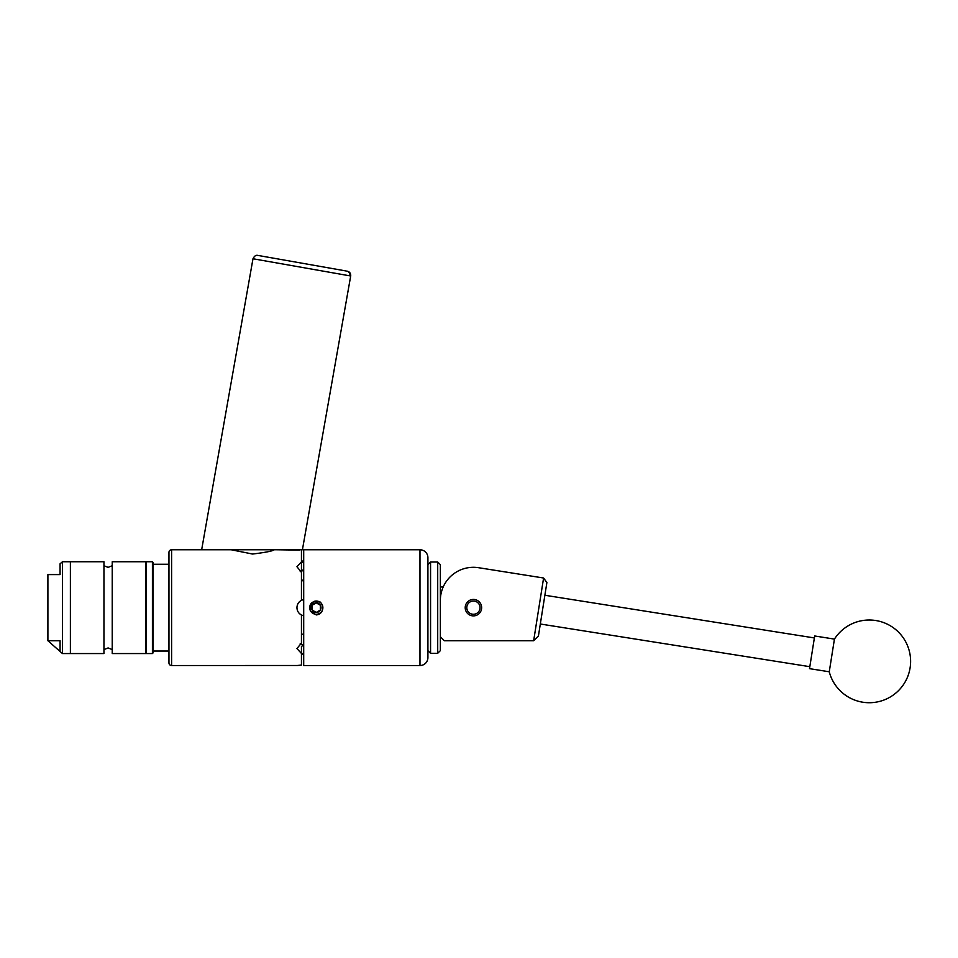 <?xml version="1.0" encoding="UTF-8"?>
<svg xmlns="http://www.w3.org/2000/svg" width="958" height="958" viewBox="0 0 958 958"><rect width="100%" height="100%" fill="white"/><g stroke="black" fill="none" stroke-linecap="round" stroke-linejoin="round"><path stroke-width="1.44" d="M465.205 607.659A8.227 8.227 0 0 0 473.432 615.886A8.227 8.227 0 0 0 481.646 607.659A8.227 8.227 0 0 0 473.432 599.433A8.227 8.227 0 0 0 465.205 607.659M440.357 636.759L444.32 640.734L533.654 640.734L543.593 578.009L478.605 567.711A33.075 33.075 0 0 0 440.357 600.379M514.434 573.387L478.605 567.711M543.593 578.009L546.886 582.548L538.42 636.016L533.654 640.734M829.496 670.277L829.257 671.774A41.338 41.338 0 0 0 910.1 667.834A41.338 41.338 0 0 0 834.43 639.106L829.496 670.277M834.43 639.106L814.683 635.98L809.51 668.648L829.257 671.774M427.915 650.65L427.915 557.712L427.915 657.595L427.915 650.65L430.561 653.296L430.561 562.011L437.71 562.011L437.71 653.296L430.561 653.296M437.71 562.011L440.357 564.657L440.357 650.65L437.71 653.296M480.042 607.659A6.61 6.61 0 0 0 473.432 601.037A6.61 6.61 0 0 0 466.809 607.659A6.61 6.61 0 0 0 473.432 614.27A6.61 6.61 0 0 0 480.042 607.659M258.421 255.511L345.934 270.946M227.357 549.772L302.417 549.772L350.7 275.988L252.984 258.756C254.325 256.061 255.918 254.948 257.774 255.403M201.659 549.772L252.984 258.756M302.417 549.772L274.204 549.772C272.731 551.03 265.522 552.455 252.577 554.035L251.331 553.82M62.45 653.56L70.389 653.56L70.389 607.659L70.389 653.56L103.955 653.56L103.955 561.747L62.45 561.747L62.45 653.56L47.9 640.734L47.9 574.584L60.067 574.584L50.307 574.584M70.389 607.659L70.389 561.747L70.389 607.659M145.796 607.659L145.796 561.747L112.23 561.747L112.23 653.56L145.796 653.56L145.796 607.659M60.067 563.939L60.067 574.584M60.067 650.65L60.067 640.734L47.9 640.734L59.145 650.65M153.076 562.406L153.076 652.901L152.418 653.56L152.418 561.747L153.076 562.406M153.076 607.659L153.076 651.045L168.955 651.045L168.955 552.419A2.646 2.646 0 0 1 171.602 549.772L171.602 665.535A2.646 2.646 0 0 1 168.955 662.888L168.955 552.419M311.482 607.659A4.778 4.778 0 0 0 320.391 610.042A4.778 4.778 0 0 0 316.26 602.881A4.778 4.778 0 0 0 311.482 607.659M312.128 607.659L312.128 610.042L316.26 612.425L320.391 610.042L320.391 605.264L316.26 602.881L312.128 605.264L312.128 607.659M310.584 611.048A6.61 6.61 0 0 0 322.87 607.659A6.61 6.61 0 0 0 314.643 601.241L320.571 602.151L322.702 606.019L322.702 609.288C321.852 612.701 319.709 614.581 316.26 614.928L310.368 610.941L310.081 608.665L312.583 602.582L314.643 601.241M419.975 665.535L419.975 549.772L303.698 549.772L303.698 665.535L419.975 665.535A7.939 7.939 0 0 0 427.915 657.595M419.975 549.772A7.939 7.939 0 0 1 427.915 557.712M229.872 549.772L171.602 549.772M168.955 651.045L168.955 662.888M297.255 665.487L171.602 665.535M299.638 550.096L277.233 549.772M297.267 549.82L298.106 549.928M298.201 549.94L299.423 550.084M316.26 601.013C310.811 601.995 308.811 605.157 310.26 610.509L310.368 610.941M315.158 601.097L311.566 602.953L309.733 608.929M231.213 549.772L252.577 554.035M301.447 560.262L303.698 562.406L301.447 562.274M302.033 600.031A8.263 8.263 0 0 0 301.447 600.295L301.447 572.261L296.944 566.729L301.447 561.855L301.447 570.369L303.698 569.914M303.698 615.778L301.447 615.012C298.573 613.407 297.076 610.953 296.944 607.659C297.064 604.366 298.573 601.911 301.447 600.295L303.698 599.528A8.263 8.263 0 0 0 303.423 599.588L303.698 581.41M301.447 634.543L303.698 633.909M303.698 645.393L303.698 652.901M300.225 643.656A8.263 5.844 180 0 0 303.698 644.746M303.698 570.573A8.263 5.844 0 0 0 300.225 571.663M296.944 665.535L301.447 665.068L301.447 653.452L296.944 648.578L301.447 643.046L301.447 615.012M301.447 561.855L301.447 550.251M303.423 645.369L301.447 646.375L301.447 653.452M301.447 579.351L303.423 581.362M303.423 652.913L301.447 655.044M310.476 605.264L310.081 608.665M310.033 606.941L310.045 608.45M320.391 610.042L316.26 612.425L312.128 610.042L312.128 605.264L316.26 602.881L320.391 605.264L320.391 610.042M349.909 275.844A4.131 3.988 -80 0 0 346.7 271.078M152.418 561.747L146.454 561.747L146.454 653.56L145.796 652.901M809.821 666.684L540.324 624.005M814.372 637.944L544.874 595.253M427.915 564.657L430.561 562.011M350.7 275.988C350.891 273.473 349.766 271.868 347.335 271.198M103.955 565.723L108.098 567.375L112.23 565.723M103.955 649.596L108.098 647.943L112.23 649.596M59.971 563.939L62.45 561.747M146.454 561.747L145.796 562.406M152.418 653.56L146.454 653.56M153.076 564.262L168.955 564.262M440.357 586.991L443.183 586.991"/></g></svg>
